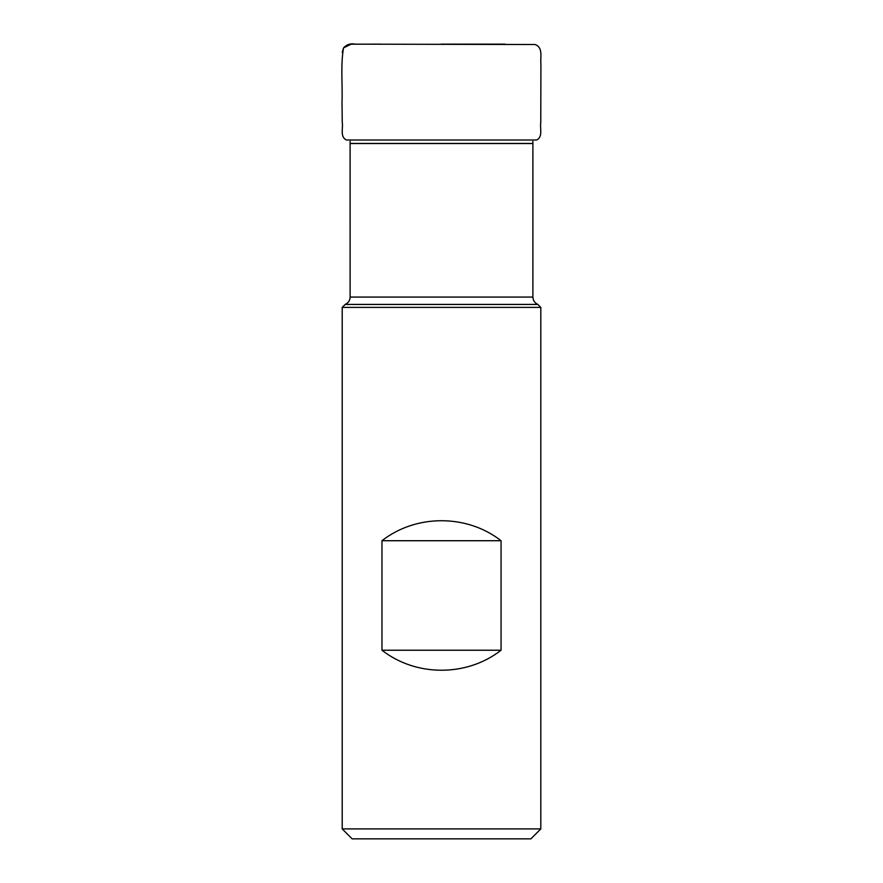 <?xml version="1.0" encoding="UTF-8"?>
<svg xmlns="http://www.w3.org/2000/svg" width="883" height="883" viewBox="0 0 883 883"><rect width="100%" height="100%" fill="white"/><g stroke="black" fill="none" stroke-linecap="round" stroke-linejoin="round"><path stroke-width="1.32" d="M342.207 828.916L540.815 828.916L530.882 838.85L352.14 838.85L342.207 828.916L342.207 307.405L345.187 304.425C348.31 302.968 349.955 300.518 350.121 297.063L350.109 141.357M342.207 307.405L540.815 307.405L537.835 304.425C534.701 302.968 533.056 300.518 532.89 297.063L532.89 143.543L350.121 143.543M345.187 304.425L537.835 304.425M501.058 650.23C466.952 676.897 416.059 676.897 381.964 650.23L381.964 540.716C416.059 514.061 466.952 514.061 501.058 540.716L501.058 650.23L381.964 650.23M501.058 540.716L381.964 540.716M350.121 297.063L532.89 297.063M350.121 143.443L532.902 143.443L532.902 141.368M355.253 44.161C350.595 43.223 346.688 44.481 343.509 47.925C340.485 65.75 342.659 84.327 342.019 102.031L342.24 122.229C343.321 128.068 339.734 136.755 346.423 140.011L536.599 140.011C543.222 136.821 539.723 128.245 540.771 122.483L540.915 64.128C540.131 57.472 543.42 47.362 535.021 44.514L355.904 44.161M380.65 44.15L351.103 44.194L343.509 47.925L342.251 52.395M540.815 828.916L540.815 307.405M505.087 44.15L441.191 44.161"/></g></svg>

